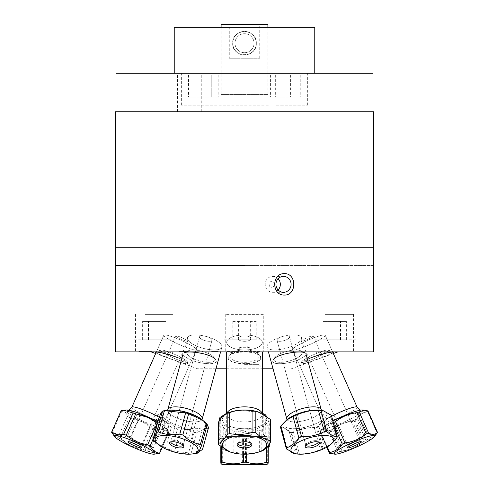 <?xml version="1.0" encoding="UTF-8"?>
<svg xmlns="http://www.w3.org/2000/svg" width="489" height="489" viewBox="0 0 489 489"><rect width="100%" height="100%" fill="white"/><g stroke="black" fill="none" stroke-linecap="round" stroke-linejoin="round"><path stroke-width="0.37" stroke-dasharray="2.44 1.83" d="M115.514 111.737L373.492 111.737M183.717 111.737L305.295 111.737L183.717 111.737M187.794 111.737L219.561 111.737L187.794 111.737M301.212 111.737L269.451 111.737L301.212 111.737M373.492 247.764L115.514 247.764L373.492 247.764M315.24 247.764L173.772 247.764L315.24 247.764M169.646 247.764L158.008 247.764L169.646 247.764M319.366 247.764L330.998 247.764L319.366 247.764M257.434 247.764L231.578 247.764L257.434 247.764M328.223 247.764L341.145 247.764L328.223 247.764M147.861 247.764L160.789 247.764L147.861 247.764M183.717 107.048L305.295 107.048L183.717 107.048M221.052 107.048L267.96 107.048L221.052 107.048M136.841 351.897L147.323 351.897L136.841 351.897M179.115 351.897L182.097 351.897L179.115 351.897M182.311 351.897L186.132 351.897L182.311 351.897M342.691 351.897L348.455 351.897L342.691 351.897M304.818 351.897L300.986 351.897L304.818 351.897M151.645 351.524L138.803 351.524L151.645 351.524M218.296 351.524L211.609 351.524L218.296 351.524M179.2 351.524L188.363 351.524L179.2 351.524M143.839 351.897L140.147 351.897L143.839 351.897M244.506 291.884C252.238 291.884 252.238 291.884 244.506 291.884C236.768 291.884 236.768 291.884 244.506 291.884M373.492 265.588L244.506 265.588C261.658 265.588 261.658 265.588 244.506 265.588C227.348 265.588 227.348 265.588 244.506 265.588L373.492 265.588M231.37 265.588L257.636 265.588L231.37 265.588M341.249 265.588L328.119 265.588L341.249 265.588M160.893 265.588L147.757 265.588L160.893 265.588M244.506 364.653L259.139 364.653L244.506 364.653M226.682 368.779L262.33 368.779M373.492 351.897L115.514 351.897M171.908 351.897L353.449 351.897L171.908 351.897L173.082 353.681L168.613 354.647L180.129 358.645L184.31 360.613L187.965 363.333C187.189 364.476 181.23 362.911 170.08 358.645L155.948 352.899M308.431 351.897L301.621 351.897L308.431 351.897M350.515 351.897L337.74 351.897L350.515 351.897M187.042 351.897L179.2 351.897L187.042 351.897M245.924 351.897L250.509 351.897L245.924 351.897M143.24 351.897L135.539 351.897L143.24 351.897M143.858 351.897L151.113 351.897L143.858 351.897M180.447 351.897L187.476 351.897L180.447 351.897M147.128 351.897L138.803 351.897L147.128 351.897M309.757 351.897L300.546 351.897L309.757 351.897M217.984 351.897L211.609 351.897L217.984 351.897M350.448 351.897L336.548 351.897L350.448 351.897M268.424 351.897L267.116 347.123A17.824 6.094 -15.3 0 0 284.036 348.767A17.824 6.094 -15.3 0 0 301.438 339.085A17.824 6.094 -15.3 0 0 301.499 337.703A17.824 6.094 -15.3 0 0 282.697 336.536A17.824 6.094 -15.3 0 0 267.116 347.123A17.824 6.094 -15.3 0 1 275.344 339.189A17.824 6.094 -15.3 0 1 293.663 334.879A17.824 6.094 -15.3 0 1 301.499 337.703A17.824 6.094 -15.3 0 1 285.918 348.29A17.824 6.094 -15.3 0 1 267.116 347.123L273.058 368.779L197.599 368.779L215.955 368.779L221.89 347.123A17.824 6.094 15.3 0 1 203.088 348.29A17.824 6.094 15.3 0 1 187.507 337.703A17.824 6.094 15.3 0 1 202.397 335.625A17.824 6.094 15.3 0 1 220.851 344.067A17.824 6.094 15.3 0 1 221.89 347.123A17.824 6.094 15.3 0 0 206.309 336.536A17.824 6.094 15.3 0 0 187.507 337.703A17.824 6.094 15.3 0 0 187.434 338.205A17.824 6.094 15.3 0 0 203.803 348.48A17.824 6.094 15.3 0 0 221.89 347.123L220.582 351.897M244.506 363.908L238.987 363.486L234.133 362.337L230.362 360.613L228.247 358.645L228.229 356.2L231.089 354.109L238.675 350.491C240.582 344.611 248.29 344.342 250.331 350.491L260.594 355.931L260.197 359.372L254.219 362.545L244.506 363.908M157.452 351.897L158.803 352.318L155.429 352.092L158.265 354.048L168.106 357.917L182.122 362.795L187.965 363.333C187.232 362.037 184.023 360.228 178.344 357.917M317.098 351.897L315.925 353.681L320.393 354.647L310.668 357.917L301.047 363.333L301.854 363.908L308.37 362.337L325.46 356.2L333.535 352.563L333.577 352.092L330.209 352.318L331.554 351.897M260.759 358.645C261.468 357.447 261.187 356.316 259.903 355.252C255.509 350.998 233.504 350.998 229.109 355.252L227.941 357.917C228.118 364.88 258.168 365.913 260.759 358.645M214.763 358.645C210.148 353.779 188.516 350.295 184.047 352.856C182 353.969 183.002 355.656 187.049 357.917C196.572 364.14 220.594 366.298 215.618 359.617L214.763 358.645M213.852 357.917L215.618 359.617C220.258 365.784 198.992 364.641 188.461 358.645C183.308 356.084 181.835 354.152 184.047 352.856L188.265 350.802A14.633 5.006 15.3 0 0 189.09 356.163A14.633 5.006 15.3 0 0 206.847 362.276A14.633 5.006 15.3 0 0 214.555 358.009A14.633 5.006 15.3 0 0 202.257 351.34A14.633 5.006 15.3 0 0 188.265 350.802A14.633 5.006 15.3 0 1 212.77 356.163A14.633 5.006 15.3 0 1 214.555 358.009A14.633 5.006 15.3 0 1 199.61 360.986A14.633 5.006 15.3 0 1 188.265 350.802L184.047 352.85M304.965 352.85L300.741 350.802A14.633 5.006 -15.3 0 0 276.242 356.163A14.633 5.006 -15.3 0 0 274.451 358.009A14.633 5.006 -15.3 0 0 289.402 360.986A14.633 5.006 -15.3 0 0 300.741 350.802A14.633 5.006 -15.3 0 1 299.916 356.163A14.633 5.006 -15.3 0 1 282.159 362.276A14.633 5.006 -15.3 0 1 274.451 358.009A14.633 5.006 -15.3 0 1 286.756 351.34A14.633 5.006 -15.3 0 1 300.741 350.802L304.965 352.85C300.766 350.485 281.089 353.333 275.16 357.917L273.394 359.617C268.754 365.784 290.02 364.641 300.546 358.645C305.704 356.084 307.171 354.152 304.959 352.856C307.006 353.969 306.01 355.656 301.957 357.917C292.434 364.14 268.418 366.298 273.394 359.617L274.243 358.645M333.058 352.899L320.906 357.917C311.151 361.548 299.916 365.454 301.047 363.333C301.597 362.251 304.207 360.686 308.883 358.645M144.946 314.372L173.088 314.372L144.946 314.372M158.803 352.318C163.137 351.603 166.413 352.38 168.613 354.647M263.265 314.372L225.741 314.372L263.265 314.372L263.265 351.897M325.301 314.372L353.449 314.372L325.301 314.372M320.393 354.647C322.599 352.38 325.87 351.603 330.209 352.318M229.873 356.163A14.633 6.186 0 0 0 248.021 362.166A14.633 6.186 0 0 0 257.452 353.278A14.633 6.186 0 0 0 244.506 349.977A14.633 6.186 0 0 0 231.56 353.278A14.633 6.186 0 0 0 229.873 356.163M178.522 356.163A14.633 1.913 23.9 0 1 187.366 361.817A14.633 1.913 23.9 0 1 173.228 357.911A14.633 1.913 23.9 0 1 160.844 350.051A14.633 1.913 23.9 0 1 178.522 356.163M319.531 356.163A14.633 1.913 -23.9 0 1 301.646 361.817A14.633 1.913 -23.9 0 1 314.231 354.415A14.633 1.913 -23.9 0 1 328.168 350.051A14.633 1.913 -23.9 0 1 319.531 356.163M310.484 356.163A14.633 1.913 -23.9 0 0 301.646 361.817A14.633 1.913 -23.9 0 0 315.784 357.911A14.633 1.913 -23.9 0 0 328.168 350.051A14.633 1.913 -23.9 0 0 310.484 356.163M169.481 356.163A14.633 1.913 23.9 0 0 187.366 361.817A14.633 1.913 23.9 0 0 174.775 354.415A14.633 1.913 23.9 0 0 160.844 350.051A14.633 1.913 23.9 0 0 169.481 356.163M278.143 278.742A7.965 7.573 90 0 0 272.77 276.389A7.965 7.573 90 0 0 265.197 284.353A7.965 7.573 90 0 0 272.77 292.312A7.965 7.573 90 0 0 278.143 289.965M271.829 287.269C274.757 286.328 275.301 284.567 273.461 281.988C269.543 279.017 266.994 287.251 271.829 287.269M272.77 292.312L283.516 292.312M142.617 265.588L166.034 265.588L142.617 265.588M346.389 265.588L322.978 265.588L346.389 265.588M244.506 247.764L330.925 247.764L244.506 247.764C261.658 247.764 261.658 247.764 244.506 247.764C227.348 247.764 227.348 247.764 244.506 247.764M166.034 247.764L142.617 247.764L166.034 247.764M322.978 247.764L346.389 247.764L322.978 247.764M232.819 321.389L256.187 321.389L256.187 339.855L232.819 339.855L232.819 321.389M238.632 339.855L238.632 321.389M250.313 339.855L250.313 321.389M265.374 339.855L223.638 339.855L265.374 339.855M232.819 339.855L256.187 339.855M355.552 339.855L313.816 339.855L355.552 339.855M328.877 339.855L346.371 339.855L322.997 339.855L328.877 339.855L328.877 321.389L322.997 321.389L346.371 321.389L328.877 321.389M346.371 339.855L346.371 321.389M340.558 339.855L340.558 321.389M322.997 339.855L322.997 321.389M328.81 339.855L328.81 321.389M340.497 339.855L340.497 321.389M175.19 339.855L133.46 339.855L175.19 339.855M148.515 339.855L166.009 339.855L142.641 339.855L148.515 339.855L148.515 321.389L142.641 321.389L166.009 321.389L148.515 321.389M142.641 339.855L142.641 321.389M160.203 339.855L160.203 321.389M166.009 339.855L166.009 321.389M160.135 339.855L160.135 321.389M148.448 339.855L148.448 321.389M267.905 24.45L221.101 24.45M229.28 58.222L259.726 58.222L229.28 58.222L229.28 24.45M259.726 58.222L259.726 24.45M244.506 55.031A11.822 11.822 0 0 0 254.738 37.305A11.822 11.822 0 0 0 234.268 37.305A11.822 11.822 0 0 0 244.506 55.031M221.101 94.432L267.905 94.432L221.101 94.432L221.101 27.311M256.322 43.209C257.092 58.448 231.92 58.448 232.685 43.209C231.92 27.971 257.092 27.971 256.322 43.209M245.075 94.897L201.7 94.897L245.075 94.897M244.506 52.72A9.511 9.511 0 0 0 252.74 38.46A9.511 9.511 0 0 0 236.266 38.46A9.511 9.511 0 0 0 244.506 52.72A9.511 9.511 0 0 1 236.266 38.46A9.511 9.511 0 0 1 252.74 38.46A9.511 9.511 0 0 1 244.506 52.72M244.506 54.939A11.724 11.724 0 0 1 234.347 37.347A11.724 11.724 0 0 1 254.659 37.347A11.724 11.724 0 0 1 244.506 54.939A11.724 11.724 0 0 0 254.659 37.347A11.724 11.724 0 0 0 234.347 37.347A11.724 11.724 0 0 0 244.506 54.939M268.351 27.311L185.875 27.311L268.351 27.311M268.351 105.172L185.875 105.172L268.351 105.172M115.985 73.277L373.028 73.277M273.082 73.277L174.237 73.277L273.082 73.277M212.758 73.277L181.352 73.277L212.758 73.277M276.248 73.277L307.66 73.277L276.248 73.277M194.2 73.277L177.47 73.277L194.2 73.277M194.2 111.737L177.47 111.737L194.2 111.737M296.78 111.737L115.985 111.737L296.78 111.737M219.702 111.737L304.335 111.737L219.702 111.737M197.067 111.737L216.682 111.737L197.067 111.737M291.939 111.737L272.33 111.737L291.939 111.737M174.237 27.311L314.769 27.311M212.758 105.184L181.352 105.184L212.758 105.184M276.248 105.184L307.66 105.184L276.248 105.184M281.743 74.903L305.05 74.903L281.743 74.903M295.001 74.903L270.411 74.903L295.001 74.903L295.001 97.06L270.411 97.06L295.001 97.06M290.588 74.903L290.588 97.06M300.258 74.903L300.258 97.06M280.075 74.903L280.075 97.06M275.668 74.903L275.668 97.06M270.411 74.903L270.411 97.06M203.675 74.903L224.488 74.903L203.675 74.903M196.107 74.903L218.815 74.903L196.107 74.903L196.107 97.06L211.248 97.06L188.54 97.06L196.107 97.06L196.107 74.903M188.54 74.903L188.54 97.06M211.248 74.903L211.248 97.06L218.815 97.06L211.248 97.06L211.248 74.903M218.815 74.903L218.815 97.06M292.599 349.421A17.824 2.329 -23.9 0 0 292.618 349.641A17.824 2.329 -23.9 0 0 309.855 344.543A17.824 2.329 -23.9 0 0 325.203 335.185A17.824 2.329 -23.9 0 0 308.7 339.965A17.824 2.329 -23.9 0 0 292.599 349.421M332.936 420.974A22.158 2.891 156.1 0 0 325.625 425.265A22.158 2.891 156.1 0 0 323.033 427.478A22.158 2.891 156.1 0 0 331.102 427.068A22.158 2.891 156.1 0 0 354.739 416.824A22.158 2.891 156.1 0 0 362.477 409.984A22.158 2.891 156.1 0 1 363.303 410.626A22.158 2.891 156.1 0 1 342.373 422.777A22.158 2.891 156.1 0 1 322.74 428.046A22.158 2.891 156.1 0 1 323.033 427.478A22.158 2.891 156.1 0 1 325.625 425.265A22.158 2.891 156.1 0 1 359.097 410.424A22.158 2.891 156.1 0 1 362.477 409.984L364.464 410.167L357.826 412.386L367.251 433.639C371.499 435.1 374.88 434.617 377.392 432.184M329.39 453.248A26.223 3.423 156.1 0 1 329.482 452.759C334.121 452.123 337.899 449.532 340.809 444.996A26.223 3.423 156.1 0 1 343.345 443.682C351.365 442.557 358.523 439.483 364.812 434.464A26.223 3.423 156.1 0 1 367.251 433.639M364.812 434.464L355.387 413.205C347.367 414.336 340.21 417.41 333.914 422.429A26.223 3.423 -23.9 0 0 331.383 423.743L320.937 430.265L320.057 431.506A26.223 3.423 -23.9 0 0 319.965 431.995C322.477 429.556 325.863 429.073 330.106 430.534A26.223 3.423 -23.9 0 0 332.544 429.715C338.84 424.69 345.992 421.616 354.018 420.491A26.223 3.423 -23.9 0 0 356.548 419.177C359.458 414.641 363.235 412.056 367.875 411.414A26.223 3.423 -23.9 0 0 367.954 411.206A26.223 3.423 -23.9 0 1 367.655 411.781C362.581 412.563 358.376 415.289 355.032 419.972A26.223 3.423 -23.9 0 1 352.416 421.292C344.427 422.319 337.306 425.302 331.047 430.222A26.223 3.423 -23.9 0 1 328.724 430.974C324.947 429.269 322.031 429.519 319.977 431.714A26.223 3.423 -23.9 0 1 320.277 431.139L320.937 430.265M357.826 412.386A26.223 3.423 -23.9 0 0 355.387 413.205M359.604 440.852A6.461 0.844 156.1 0 1 353.767 444.281A6.461 0.844 156.1 0 1 347.783 446.011A6.461 0.844 156.1 0 1 347.777 445.944A6.461 0.844 156.1 0 1 353.351 442.618A6.461 0.844 156.1 0 1 359.556 440.717A6.461 0.844 156.1 0 1 359.598 440.772A6.461 0.844 156.1 0 1 359.604 440.852M361.096 441.94A7.384 0.966 -23.9 0 0 361.041 441.787A7.384 0.966 -23.9 0 0 353.944 443.957A7.384 0.966 -23.9 0 0 347.575 447.759A7.384 0.966 -23.9 0 0 354.164 445.968A7.384 0.966 -23.9 0 0 361.096 441.94M374.617 435.937A22.158 2.891 -23.9 0 0 354.378 441.665A22.158 2.891 -23.9 0 0 334.054 453.554A22.158 2.891 -23.9 0 0 334.879 454.189A22.158 2.891 -23.9 0 0 355.509 447.484A22.158 2.891 -23.9 0 0 374.323 436.695A22.158 2.891 -23.9 0 0 374.617 435.937M367.875 411.414L377.3 432.667L376.42 433.914L365.974 440.436A26.223 3.423 156.1 0 1 363.443 441.744C357.147 446.769 349.99 449.843 341.97 450.968A26.223 3.423 156.1 0 1 339.531 451.793L333.07 454.024M333.914 422.429L343.345 443.682M340.809 444.996L331.383 423.743M320.057 431.506L329.482 452.759M326.719 447.221L319.965 431.995M330.106 430.534L339.531 451.793M341.97 450.968L332.544 429.715M354.018 420.491L363.443 441.744M365.974 440.436L356.548 419.177M313.119 336.022A6.461 0.844 156.1 0 1 307.281 339.452A6.461 0.844 156.1 0 1 301.291 341.181A6.461 0.844 156.1 0 1 301.285 341.102A6.461 0.844 156.1 0 1 307.129 337.673A6.461 0.844 156.1 0 1 313.113 335.943A6.461 0.844 156.1 0 1 313.119 336.022M299.323 348.639A17.824 2.329 -23.9 0 1 292.618 349.641A17.824 2.329 -23.9 0 1 307.966 340.283A17.824 2.329 -23.9 0 1 325.203 335.185A17.824 2.329 -23.9 0 1 316.738 341.243A17.824 2.329 -23.9 0 1 299.323 348.639M333.217 454.043L338.15 452.227A26.223 3.423 156.1 0 0 340.472 451.481C348.461 450.448 355.582 447.472 361.842 442.545A26.223 3.423 156.1 0 0 364.464 441.225C369.531 440.442 373.737 437.71 377.08 433.034L367.655 411.781M357.025 442.704A6.461 0.844 156.1 0 0 359.598 440.772A6.461 0.844 156.1 0 0 359.556 440.717A6.461 0.844 156.1 0 0 357.166 441.133A6.461 0.844 156.1 0 0 351.053 443.712A6.461 0.844 156.1 0 0 347.777 445.944A6.461 0.844 156.1 0 0 347.783 446.011A6.461 0.844 156.1 0 0 350.949 445.4M327.269 446.903L320.277 431.139C323.62 426.463 327.826 423.731 332.899 422.948A26.223 3.423 -23.9 0 1 333.406 422.685M355.032 419.972L364.464 441.225M361.842 442.545L352.416 421.292M331.047 430.222L340.472 451.481M338.15 452.227L328.724 430.974M319.977 431.714L326.829 447.16M332.899 422.948L334.427 426.402M303.724 340.821A6.461 0.844 156.1 0 0 310.044 338.137A6.461 0.844 156.1 0 0 313.113 335.943A6.461 0.844 156.1 0 0 310.68 336.31A6.461 0.844 156.1 0 0 304.366 338.987A6.461 0.844 156.1 0 0 301.291 341.181A6.461 0.844 156.1 0 0 303.724 340.821M295.05 453.731L296.786 453.786L290.961 432.527C286.964 428.957 283.504 427.331 280.576 427.655M296.786 453.786A26.223 8.967 164.7 0 0 299.341 453.768C307.44 454.036 315.002 452.356 322.037 448.731A26.223 8.967 164.7 0 0 324.739 447.576L331.096 444.22M318.247 441.94A6.461 2.213 164.7 0 0 318.217 441.683A6.461 2.213 164.7 0 0 317.96 441.274A6.461 2.213 164.7 0 0 311.401 441.261A6.461 2.213 164.7 0 0 305.772 444.617A6.461 2.213 164.7 0 0 305.753 445.1A6.461 2.213 164.7 0 0 305.863 445.332M331.377 415.265A26.223 8.967 -15.3 0 1 331.224 416.408C326.585 417.765 322.483 421.066 318.914 426.322A26.223 8.967 -15.3 0 1 316.212 427.478C308.113 427.209 300.546 428.89 293.51 432.514A26.223 8.967 -15.3 0 1 292.214 432.539A26.223 8.967 -15.3 0 1 290.961 432.527M293.761 428.7A22.158 7.579 164.7 0 0 322.025 420.283A22.158 7.579 164.7 0 0 320.723 410.179A22.158 7.579 164.7 0 1 326.689 415.198A22.158 7.579 164.7 0 1 302.722 427.734A22.158 7.579 164.7 0 1 284.097 423.468A22.158 7.579 164.7 0 1 287.538 419.275A22.158 7.579 164.7 0 0 293.761 428.7M293.51 432.514L299.341 453.768M337.049 437.661L331.224 416.408M318.914 426.322L324.739 447.576M322.037 448.731L316.212 427.478M286.646 335.833A6.461 2.213 164.7 0 0 280.001 337.392A6.461 2.213 164.7 0 0 277.018 340.271A6.461 2.213 164.7 0 0 279.861 341.298A6.461 2.213 164.7 0 0 286.505 339.733A6.461 2.213 164.7 0 0 289.488 336.854A6.461 2.213 164.7 0 0 286.646 335.833M251.218 335.436A17.824 7.531 0 0 1 262.33 342.41A17.824 7.531 0 0 1 244.506 349.947A17.824 7.531 0 0 1 226.682 342.41A17.824 7.531 0 0 1 251.218 335.436M230.117 451.995L233.192 452.71L233.192 431.457C228.394 426.903 223.589 424.293 218.791 423.633L218.791 444.886M218.791 423.633A26.223 11.082 0 0 1 218.363 422.319M233.192 452.71A26.223 11.082 180 0 0 236.095 453.211C243.84 454.709 251.59 454.257 259.335 451.854A26.223 11.082 180 0 0 259.965 451.665M250.967 443.327A6.461 2.732 180 0 0 250.729 442.655A6.461 2.732 180 0 0 244.506 440.662A6.461 2.732 180 0 0 238.277 442.655A6.461 2.732 180 0 0 238.045 443.327M270.649 420.601C267.703 421.714 264.757 424.776 261.811 429.788A26.223 11.082 0 0 1 259.335 430.601C251.59 429.104 243.84 429.556 236.095 431.958A26.223 11.082 0 0 1 234.628 431.726A26.223 11.082 0 0 1 233.192 431.457M236.156 428.009A22.158 9.364 180 0 0 263.864 423.896A22.158 9.364 180 0 0 257.569 411.769A22.158 9.364 180 0 1 266.138 421.365A22.158 9.364 180 0 1 248.773 428.523A22.158 9.364 180 0 1 224.2 423.083A22.158 9.364 180 0 1 231.438 411.769A22.158 9.364 180 0 0 222.507 420.473A22.158 9.364 180 0 0 236.156 428.009M236.095 431.958L236.095 453.211M261.811 429.788L261.811 451.041M259.335 451.854L259.335 430.601M246.939 336.035A6.461 2.732 180 0 0 238.039 338.565A6.461 2.732 180 0 0 242.067 341.096A6.461 2.732 180 0 0 250.967 338.565A6.461 2.732 180 0 0 246.939 336.035M157.207 443.67L171.602 450.4A26.223 8.967 -164.7 0 0 174.597 451.298L195.044 453.584M183.149 445.332A6.461 2.213 -164.7 0 0 183.259 445.1A6.461 2.213 -164.7 0 0 183.241 444.617A6.461 2.213 -164.7 0 0 177.605 441.261A6.461 2.213 -164.7 0 0 171.052 441.274A6.461 2.213 -164.7 0 0 170.789 441.683A6.461 2.213 -164.7 0 0 170.765 441.94M207.293 424.538C206.596 425.014 205.374 427.447 203.613 431.824A26.223 8.967 15.3 0 1 201.688 432.221C195.135 429.544 188.045 428.816 180.423 430.039A26.223 8.967 15.3 0 1 177.428 429.14C172.104 424.036 166.242 420.882 159.848 419.678A26.223 8.967 15.3 0 1 159.267 419.024A26.223 8.967 15.3 0 1 158.778 418.382M163.534 417.276A22.158 7.579 -164.7 0 0 191.193 428.468A22.158 7.579 -164.7 0 0 203.699 421.39A22.158 7.579 -164.7 0 0 201.474 419.275A22.158 7.579 -164.7 0 1 205.08 424.562A22.158 7.579 -164.7 0 1 183.399 427.105A22.158 7.579 -164.7 0 1 162.152 414.104A22.158 7.579 -164.7 0 1 168.283 410.179A22.158 7.579 -164.7 0 0 163.534 417.276M159.848 419.678L154.023 440.931M203.613 431.824L197.782 453.077M195.863 453.474L201.688 432.221M180.423 430.039L174.597 451.298M171.602 450.4L177.428 429.14M211.615 339.164A6.461 2.213 -164.7 0 0 204.922 336.102A6.461 2.213 -164.7 0 0 199.524 336.854A6.461 2.213 -164.7 0 0 199.897 337.966A6.461 2.213 -164.7 0 0 206.59 341.022A6.461 2.213 -164.7 0 0 211.988 340.271A6.461 2.213 -164.7 0 0 211.615 339.164M187.354 347.844A17.824 2.329 23.9 0 1 163.809 335.185A17.824 2.329 23.9 0 1 181.046 340.283A17.824 2.329 23.9 0 1 196.395 349.641A17.824 2.329 23.9 0 1 187.354 347.844M153.026 439.36L159.506 424.758L167.519 429.531L169.053 431.903A26.223 3.423 23.9 0 1 169.017 432.093A26.223 3.423 23.9 0 1 168.876 432.27C165.777 429.531 161.81 428.737 156.987 429.892A26.223 3.423 23.9 0 1 154.414 428.975C148.13 423.853 140.985 420.674 132.977 419.452A26.223 3.423 23.9 0 1 130.581 418.162C128.265 413.835 125.08 411.451 121.034 411.017A26.223 3.423 23.9 0 1 121.07 410.827M157.348 423.596A26.223 3.423 23.9 0 1 159.506 424.758M113.142 434.648L121.156 439.422A26.223 3.423 -156.1 0 0 123.552 440.705C129.829 445.827 136.981 449.006 144.988 450.228A26.223 3.423 -156.1 0 0 147.562 451.145L156.767 453.951L154.133 454.189A22.158 2.891 23.9 0 0 148.809 448.713A22.158 2.891 23.9 0 0 125.19 437.924A22.158 2.891 23.9 0 0 114.683 436.695A22.158 2.891 23.9 0 0 121.437 441.488A22.158 2.891 23.9 0 0 154.133 454.189M138.063 445.4A6.461 0.844 -156.1 0 0 141.223 446.011A6.461 0.844 -156.1 0 0 141.235 445.944A6.461 0.844 -156.1 0 0 132.684 441.42A6.461 0.844 -156.1 0 0 129.451 440.717A6.461 0.844 -156.1 0 0 129.408 440.772A6.461 0.844 -156.1 0 0 131.987 442.704M126.529 409.984A22.158 2.891 -156.1 0 1 129.915 410.424A22.158 2.891 -156.1 0 1 160.117 423.205A22.158 2.891 -156.1 0 1 163.381 425.265A22.158 2.891 -156.1 0 1 165.979 427.478A22.158 2.891 -156.1 0 1 155.471 426.249A22.158 2.891 -156.1 0 1 131.853 415.461A22.158 2.891 -156.1 0 1 126.529 409.984A22.158 2.891 -156.1 0 0 132.929 416.078A22.158 2.891 -156.1 0 0 155.007 426.084A22.158 2.891 -156.1 0 0 165.979 427.478A22.158 2.891 -156.1 0 0 163.381 425.265A22.158 2.891 -156.1 0 0 157.813 421.903M169.053 431.903L162.269 447.209M159.451 453.529L168.876 432.27M156.987 429.892L147.562 451.145M144.988 450.228L154.414 428.975M132.977 419.452L123.552 440.705M121.156 439.422L130.581 418.162M121.034 411.017L111.608 432.27M184.439 340.533A6.461 0.844 -156.1 0 0 187.715 341.181A6.461 0.844 -156.1 0 0 179.176 336.597A6.461 0.844 -156.1 0 0 175.899 335.943A6.461 0.844 -156.1 0 0 184.439 340.533M191.468 345.527A17.824 2.329 23.9 0 0 174.182 337.471A17.824 2.329 23.9 0 0 163.809 335.185A17.824 2.329 23.9 0 0 179.157 344.543A17.824 2.329 23.9 0 0 196.395 349.641A17.824 2.329 23.9 0 0 191.468 345.527M150.209 427.355L140.783 448.615C132.977 447.27 126.034 443.981 119.952 438.743L129.377 417.49C137.189 418.829 144.133 422.117 150.209 427.355A26.223 3.423 23.9 0 0 152.971 428.437C158.821 427.851 163.809 429.22 167.935 432.533A26.223 3.423 23.9 0 0 168.638 432.404L166.926 428.743L162.77 426.634A26.223 3.423 23.9 0 0 160.71 425.43C154.628 420.192 147.684 416.903 139.878 415.564A26.223 3.423 23.9 0 0 137.116 414.483C132.99 411.17 128.002 409.806 122.152 410.387L112.727 431.64C116.853 434.953 121.834 436.322 127.69 435.742A26.223 3.423 -156.1 0 1 130.453 436.818C136.529 442.056 143.473 445.345 151.278 446.683A26.223 3.423 -156.1 0 1 153.338 447.893C154.432 451.763 156.388 453.688 159.212 453.664M157.666 453.847L143.546 449.691A26.223 3.423 -156.1 0 1 140.783 448.615M143.546 449.691L152.971 428.437M119.952 438.743A26.223 3.423 -156.1 0 1 117.892 437.539L113.729 435.43L112.024 431.769A26.223 3.423 -156.1 0 1 112.727 431.64M129.964 443.547A7.384 0.966 23.9 0 0 137.366 446.977A7.384 0.966 23.9 0 0 141.437 447.759A7.384 0.966 23.9 0 0 135.068 443.957A7.384 0.966 23.9 0 0 127.971 441.787A7.384 0.966 23.9 0 0 129.964 443.547M131.193 442.264A6.461 0.844 -156.1 0 1 129.408 440.772A6.461 0.844 -156.1 0 1 129.451 440.717A6.461 0.844 -156.1 0 1 135.661 442.618A6.461 0.844 -156.1 0 1 141.235 445.944A6.461 0.844 -156.1 0 1 141.223 446.011A6.461 0.844 -156.1 0 1 137.464 445.186A6.461 0.844 -156.1 0 1 131.193 442.264M121.449 410.515C124.273 410.491 126.229 412.41 127.317 416.286A26.223 3.423 23.9 0 0 128.32 416.879A26.223 3.423 23.9 0 0 129.377 417.49M167.935 432.533L158.546 453.706M127.317 416.286L117.892 437.539M159.249 453.566L168.638 432.404M162.77 426.634L153.338 447.893M151.278 446.683L160.71 425.43M139.878 415.564L130.453 436.818M127.69 435.742L137.116 414.483M112.024 431.769L121.413 410.607M185.93 339.69A6.461 0.844 -156.1 0 1 187.715 341.181A6.461 0.844 -156.1 0 1 183.956 340.356A6.461 0.844 -156.1 0 1 177.684 337.434A6.461 0.844 -156.1 0 1 175.899 335.943A6.461 0.844 -156.1 0 1 179.659 336.774A6.461 0.844 -156.1 0 1 185.93 339.69M207.122 425.161L202.373 419.984L197.244 417.196L191.419 438.45C194.604 443.694 198.326 446.995 202.58 448.346A26.223 8.967 -164.7 0 1 202.55 449.44M198.595 452.038L193.626 453.774L190.985 453.798A26.223 8.967 -164.7 0 1 188.338 453.706C180.227 453.81 172.654 451.964 165.612 448.168A26.223 8.967 -164.7 0 1 163.002 446.977L157.868 444.189L151.841 437.087A26.223 8.967 -164.7 0 1 151.871 435.986C155.19 436.481 159.047 435.033 163.43 431.634A26.223 8.967 -164.7 0 1 166.077 431.726C173.118 435.516 180.692 437.362 188.803 437.264A26.223 8.967 -164.7 0 1 191.419 438.45M188.803 437.264L194.628 416.005C187.587 412.215 180.013 410.369 171.902 410.467A26.223 8.967 15.3 0 0 169.261 410.381L166.621 410.399L157.696 414.733A26.223 8.967 15.3 0 0 157.666 415.833C161.92 417.178 165.637 420.479 168.827 425.723A26.223 8.967 15.3 0 0 171.437 426.915C179.549 426.811 187.122 428.657 194.164 432.453A26.223 8.967 15.3 0 0 196.81 432.539L206.303 428.15M197.244 417.196A26.223 8.967 15.3 0 0 194.628 416.005M155.16 439.611A22.158 7.579 15.3 0 0 158.772 444.898A22.158 7.579 15.3 0 0 191.957 453.994A22.158 7.579 15.3 0 0 198.063 449.599A22.158 7.579 15.3 0 0 176.205 436.921A22.158 7.579 15.3 0 0 155.16 439.611M183.778 446.585A7.384 2.524 15.3 0 0 183.73 446.237A7.384 2.524 15.3 0 0 177.293 442.404A7.384 2.524 15.3 0 0 169.799 442.423A7.384 2.524 15.3 0 0 175.502 447.148A7.384 2.524 15.3 0 0 183.778 446.585M183.283 444.917A6.461 2.213 -164.7 0 1 183.259 445.1A6.461 2.213 -164.7 0 1 176.437 445.522A6.461 2.213 -164.7 0 1 170.789 441.683A6.461 2.213 -164.7 0 1 171.052 441.274A6.461 2.213 -164.7 0 1 177.605 441.261A6.461 2.213 -164.7 0 1 183.241 444.617A6.461 2.213 -164.7 0 1 183.283 444.917M202.58 448.346L208.406 427.086M166.621 410.399L168.283 410.179A22.158 7.579 -164.7 0 1 201.474 419.275L202.373 419.984M171.902 410.467L166.077 431.726M163.43 431.634L169.261 410.381M157.696 414.733L151.871 435.986M151.841 437.087L157.666 415.833M168.827 425.723L163.002 446.977M165.612 448.168L171.437 426.915M194.164 432.453L188.338 453.706M190.985 453.798L196.81 432.539M199.494 337.037A6.461 2.213 -164.7 0 1 199.524 336.854A6.461 2.213 -164.7 0 1 206.077 336.365A6.461 2.213 -164.7 0 1 212.018 340.087A6.461 2.213 -164.7 0 1 211.988 340.271A6.461 2.213 -164.7 0 1 205.429 340.766A6.461 2.213 -164.7 0 1 199.494 337.037M241.077 335.02A17.824 7.531 -0 0 0 226.682 342.41A17.824 7.531 -0 0 0 244.506 349.947A17.824 7.531 -0 0 0 262.33 342.41A17.824 7.531 -0 0 0 241.077 335.02M268.21 447.294L258.388 452.154L251.083 453.444L251.083 432.19C256.976 428.064 262.868 425.895 268.761 425.668L268.761 444.776M269.775 443.26L269.775 424.415L266.444 416.133M268.761 425.668A26.223 11.082 -0 0 0 269.775 424.415M240.24 435.65A22.158 9.364 -0 0 0 222.874 442.814A22.158 9.364 -0 0 0 231.438 452.404A22.158 9.364 -0 0 0 250.062 453.908A22.158 9.364 -0 0 0 257.569 452.404A22.158 9.364 -0 0 0 264.812 441.09A22.158 9.364 -0 0 0 240.24 435.65M251.083 453.444A26.223 11.082 180 0 1 248.002 453.7L230.026 451.97L225.808 450.485A26.223 11.082 180 0 1 223.748 449.489C222.244 448.193 220.741 444.947 219.231 439.758A26.223 11.082 180 0 1 220.246 438.505C226.144 438.278 232.037 436.109 237.929 431.989A26.223 11.082 180 0 1 241.004 431.732C248.406 434.752 255.802 435.821 263.198 434.941A26.223 11.082 180 0 1 265.264 435.943C266.768 441.133 268.272 444.379 269.775 445.675M245.924 447.906A7.384 3.123 -0 0 0 251.621 444A7.384 3.123 -0 0 0 244.506 441.72A7.384 3.123 -0 0 0 237.391 444A7.384 3.123 -0 0 0 245.924 447.906M245.747 446.072A6.461 2.732 180 0 1 238.039 443.389A6.461 2.732 180 0 1 238.277 442.655A6.461 2.732 180 0 1 244.506 440.662A6.461 2.732 180 0 1 250.729 442.655A6.461 2.732 180 0 1 250.967 443.389A6.461 2.732 180 0 1 245.747 446.072M262.33 413.352L258.981 412.209L241.004 410.479A26.223 11.082 -0 0 0 237.929 410.729L230.625 412.019L224.885 414.434M220.142 419.55L223.748 428.23A26.223 11.082 -0 0 0 225.808 429.232C233.21 428.352 240.606 429.421 248.002 432.441A26.223 11.082 -0 0 0 249.549 432.337A26.223 11.082 -0 0 0 251.083 432.19M230.625 412.019L231.438 411.769A22.158 9.364 180 0 1 240.24 410.143A22.158 9.364 180 0 1 257.569 411.769L258.981 412.209M265.264 414.69L265.264 435.943M248.002 432.441L248.002 453.7M263.198 434.941L263.198 413.688M241.004 410.479L241.004 431.732M237.929 431.989L237.929 410.729M220.246 417.251L220.246 438.505M219.231 439.758L219.231 420.913M223.748 428.23L223.748 449.489M225.808 450.485L225.808 429.232M243.259 335.882A6.461 2.732 180 0 1 250.967 338.565A6.461 2.732 180 0 1 245.747 341.243A6.461 2.732 180 0 1 238.039 338.565A6.461 2.732 180 0 1 243.259 335.882M291.597 452.6L286.456 448.193L280.625 426.94C283.033 426.83 285.979 428.67 289.451 432.453L295.277 453.706L294.751 453.682M286.456 448.193A26.223 8.967 164.7 0 1 286.829 447.007C291.939 445.656 296.517 442.362 300.558 437.111A26.223 8.967 164.7 0 1 303.357 436.011C311.407 436.5 318.92 435.039 325.9 431.634A26.223 8.967 164.7 0 1 328.321 431.72C331.799 435.51 334.739 437.343 337.147 437.233A26.223 8.967 164.7 0 1 336.768 438.425L331.126 444.201L323.046 448.315A26.223 8.967 164.7 0 1 320.246 449.415C313.266 452.826 305.747 454.287 297.697 453.798A26.223 8.967 164.7 0 1 295.277 453.706M297.697 453.798L291.872 432.545C298.852 429.134 306.371 427.673 314.421 428.162A26.223 8.967 -15.3 0 0 317.22 427.062C321.261 421.818 325.833 418.517 330.943 417.166A26.223 8.967 -15.3 0 0 331.322 415.98L323.278 410.515L322.495 410.467A26.223 8.967 -15.3 0 0 320.075 410.381C312.025 409.892 304.513 411.347 297.526 414.758A26.223 8.967 -15.3 0 0 294.733 415.858L287.538 419.275A22.158 7.579 164.7 0 1 320.723 410.179L323.278 410.515M289.451 432.453A26.223 8.967 -15.3 0 0 291.872 432.545M333.681 440.705A22.158 7.579 -15.3 0 0 314.415 436.567A22.158 7.579 -15.3 0 0 290.961 449.47A22.158 7.579 -15.3 0 0 297.049 453.994A22.158 7.579 -15.3 0 0 330.24 444.898A22.158 7.579 -15.3 0 0 333.681 440.705M305.283 446.219A7.384 2.524 -15.3 0 0 305.277 446.237A7.384 2.524 -15.3 0 0 313.052 447.276A7.384 2.524 -15.3 0 0 319.207 442.423A7.384 2.524 -15.3 0 0 311.737 442.398A7.384 2.524 -15.3 0 0 305.283 446.219M305.772 444.599A6.461 2.213 164.7 0 1 311.42 441.255A6.461 2.213 164.7 0 1 317.96 441.274A6.461 2.213 164.7 0 1 318.217 441.683A6.461 2.213 164.7 0 1 312.569 445.522A6.461 2.213 164.7 0 1 305.753 445.1A6.461 2.213 164.7 0 1 305.772 444.617A6.461 2.213 164.7 0 1 305.772 444.599M280.723 426.512A26.223 8.967 -15.3 0 0 280.625 426.94M314.421 428.162L320.246 449.415M281.004 425.754L286.829 447.007M323.046 448.315L317.22 427.062M330.943 417.166L336.768 438.425M337.147 437.233L331.322 415.98M322.495 410.467L328.321 431.72M325.9 431.634L320.075 410.381M297.526 414.758L303.357 436.011M300.558 437.111L294.733 415.858M289.464 337.355A6.461 2.213 164.7 0 1 283.155 340.87A6.461 2.213 164.7 0 1 277.018 340.271A6.461 2.213 164.7 0 1 277.043 339.769A6.461 2.213 164.7 0 1 283.351 336.261A6.461 2.213 164.7 0 1 289.488 336.854A6.461 2.213 164.7 0 1 289.464 337.355M259.738 351.536L226.682 351.536L259.738 351.536M222.947 448.321L222.947 438.755C229.806 436.604 236.664 436.604 243.522 438.755L243.522 454.195M246.658 454.165L246.658 438.755C253.339 436.604 260.026 436.604 266.707 438.755L268.21 438.755C268.039 436.604 267.862 436.604 267.691 438.755L266.065 438.755C259.207 436.604 252.348 436.604 245.49 438.755L242.355 438.755C235.667 436.604 228.986 436.604 222.306 438.755L220.796 438.755C220.973 436.604 221.144 436.604 221.321 438.755L222.947 438.755M243.522 438.755L246.658 438.755M266.664 464.55L222.342 464.55M220.796 462.203L222.306 462.203C228.986 464.354 235.667 464.354 242.355 462.203L245.49 462.203C252.348 464.354 259.207 464.354 266.065 462.203L267.691 462.203C267.862 464.354 268.039 464.354 268.21 462.203M238.192 464.55L251.89 464.55L238.192 464.55M238.98 462.949L250.967 462.949L238.98 462.949M268.21 445.534L268.21 438.755C268.039 436.604 267.862 436.604 267.691 438.755L267.691 462.203M220.796 446.653L220.796 438.755C220.973 436.604 221.144 436.604 221.321 438.755L221.321 447.08M225.563 436.408L266.664 436.408L225.563 436.408M266.707 438.755L266.707 447.386M266.065 462.203L266.065 438.755M245.49 438.755L245.49 462.203M242.355 462.203L242.355 438.755M222.306 438.755L222.306 462.203M250.026 347.288L238.039 347.288L250.026 347.288M357.141 407.374A17.824 2.329 156.1 0 1 341.035 416.83A17.824 2.329 156.1 0 1 324.531 421.604A17.824 2.329 156.1 0 1 324.513 421.384A17.824 2.329 156.1 0 1 340.613 411.927A17.824 2.329 156.1 0 1 357.117 407.154A17.824 2.329 156.1 0 1 357.141 407.374M331.646 416.267A17.824 2.329 156.1 0 0 324.531 421.604A17.824 2.329 156.1 0 0 331.236 420.601A17.824 2.329 156.1 0 0 348.657 413.211A17.824 2.329 156.1 0 0 357.117 407.154L360.063 409.898M286.841 419.091A17.824 6.094 164.7 0 0 294.678 421.915A17.824 6.094 164.7 0 0 312.997 417.606A17.824 6.094 164.7 0 0 321.224 409.666A17.824 6.094 164.7 0 1 321.163 411.053A17.824 6.094 164.7 0 1 303.761 420.736A17.824 6.094 164.7 0 1 286.841 419.091A17.824 6.094 164.7 0 1 286.902 417.71A17.824 6.094 164.7 0 1 304.305 408.022A17.824 6.094 164.7 0 1 321.224 409.666L306.016 354.183M226.872 413.278A17.824 7.531 180 0 0 226.682 414.379A17.824 7.531 180 0 0 237.788 421.359A17.824 7.531 180 0 0 262.33 414.379A17.824 7.531 180 0 0 262.208 413.505M167.538 410.277L167.782 409.666A17.824 6.094 -164.7 0 0 168.821 412.728A17.824 6.094 -164.7 0 0 187.275 421.17A17.824 6.094 -164.7 0 0 202.165 419.091A17.824 6.094 -164.7 0 1 184.078 420.448A17.824 6.094 -164.7 0 1 167.709 410.173A17.824 6.094 -164.7 0 1 167.782 409.666A17.824 6.094 -164.7 0 1 185.869 408.309A17.824 6.094 -164.7 0 1 202.238 418.584A17.824 6.094 -164.7 0 1 202.165 419.091L202.091 419.44M128.149 410.075L129.915 410.424L127.977 410.088C128.191 409.434 128.118 411.805 131.889 407.154A17.824 2.329 -156.1 0 1 142.262 409.44A17.824 2.329 -156.1 0 1 159.548 417.496A17.824 2.329 -156.1 0 1 164.475 421.604A17.824 2.329 -156.1 0 1 154.102 419.324A17.824 2.329 -156.1 0 1 136.816 411.267A17.824 2.329 -156.1 0 1 131.889 407.154A17.824 2.329 -156.1 0 0 155.441 419.813A17.824 2.329 -156.1 0 0 164.475 421.604A17.824 2.329 -156.1 0 0 159.218 417.3M241.077 406.989A17.824 7.531 180 0 1 262.33 414.379A17.824 7.531 180 0 1 247.935 421.775A17.824 7.531 180 0 1 226.682 414.379A17.824 7.531 180 0 1 241.077 406.989M259.738 430.937L226.682 430.937L259.738 430.937M229.873 364.653L225.741 368.779M259.139 364.653L263.265 368.779M291.407 368.779L333.333 353.523L325.203 335.185L332.667 352.019M197.599 368.779L155.673 353.523L163.809 335.185L156.339 352.019M135.563 314.372L135.563 351.897M173.088 314.372L173.088 353.681M225.741 314.372L225.741 351.897M315.925 314.372L315.925 353.681M353.449 314.372L353.449 351.897M231.56 353.278L229.109 355.246M257.452 353.278L259.903 355.246M214.555 358.009L215.618 359.617L214.555 358.009M160.844 350.051L155.429 352.086L160.844 350.051M187.366 361.817L187.965 363.333L187.366 361.817M274.451 358.009L273.388 359.617L274.451 358.009M301.646 361.817L301.047 363.333L301.646 361.817M328.168 350.051L333.577 352.086L328.168 350.051M272.77 276.389L283.516 276.389M267.905 94.432L267.905 27.311M185.875 27.311L185.875 105.172M303.137 27.311L303.137 105.172M201.254 111.737L201.254 73.277M177.47 111.737L177.47 73.277M226.004 105.184L226.004 73.277M181.352 105.184L181.352 73.277M307.66 105.184L307.66 73.277M263.009 105.184L263.009 73.277M324.531 421.604L292.618 349.641L324.531 421.604L324.892 424.629L324.085 426.475L325.625 425.265L324.085 426.475C323.736 425.876 325.448 427.52 324.531 421.604M347.777 445.944L347.575 447.759L347.777 445.944M359.556 440.717L361.041 441.787L359.556 440.717M360.796 410.069L359.097 410.424L360.864 410.075M301.291 341.181L347.783 446.011L301.291 341.181M313.113 335.943L359.598 440.772L313.113 335.943M305.772 444.617L305.277 446.237L305.772 444.617M317.96 441.274L319.207 442.423L317.96 441.274M321.224 409.666L321.988 410.913L319.983 410.332L311.958 410.375L295.056 415.027L288.241 419.036L286.823 420.546L286.945 419.745L286.823 420.546L288.253 419.03L295.173 414.972C302.477 411.879 309.537 410.253 316.365 410.088C319.959 410.277 321.829 410.546 321.988 410.913L321.469 410.277M277.018 340.271L305.753 445.1L277.018 340.271M289.488 336.854L318.217 441.683L289.488 336.854M262.33 351.897L262.416 414.843L260.778 413.486L256.572 411.714C251.823 410.308 246.45 409.819 240.46 410.253C230.619 411.267 227.269 413.957 227.024 414.36L232.434 411.714C238.565 409.965 245.209 409.635 252.385 410.736C262.397 412.814 262.33 415.094 262.416 414.843L262.33 413.566M226.682 351.897L226.682 413.364M238.277 442.655L237.391 444L238.277 442.655M250.729 442.655L251.621 444L250.729 442.655M238.039 338.565L238.039 443.389L238.039 338.565M250.967 338.565L250.967 443.389L250.967 338.565M182.99 354.183L167.782 409.666M171.052 441.274L169.799 442.423L171.052 441.274M183.241 444.617L183.73 446.237L183.241 444.617M201.896 420.143L202.183 420.546L202.067 419.745L202.183 420.546L200.759 419.03L193.833 414.972L176.92 410.357L169.017 410.338L167.024 410.913L169.029 410.332L177.049 410.375L193.956 415.027L200.453 418.78L201.896 420.143M199.524 336.854L170.789 441.683L199.524 336.854M211.988 340.271L183.259 445.1L211.988 340.271M164.475 421.604L196.395 349.641L164.475 421.604C163.558 427.52 165.276 425.876 164.927 426.475C165.276 425.876 163.558 427.52 164.475 421.604M129.451 440.717L127.971 441.787L129.451 440.717M141.235 445.944L141.437 447.759L141.235 445.944M166.926 428.743L167.519 429.531M162.299 447.227L169.017 432.093M163.381 425.265L164.927 426.475L163.381 425.265M175.899 335.943L129.408 440.772L175.899 335.943M187.715 341.181L141.223 446.011L187.715 341.181M158.772 444.898L157.868 444.189M257.569 452.404L258.388 452.154M231.438 452.404L230.026 451.97M330.24 444.898L331.126 444.201M267.966 437.154L266.664 436.408C263.956 435.589 262.514 433.761 262.33 430.937L262.33 351.536M221.046 437.154L222.342 436.408C225.05 435.589 226.499 433.761 226.682 430.937L226.682 351.536M238.039 347.288L238.039 462.949L237.116 464.55M250.967 347.288L250.967 462.949L251.89 464.55"/><path stroke-width="0.73" d="M373.492 111.737L115.514 111.737L115.514 247.764L373.492 247.764L373.492 111.737M244.506 265.588L115.514 265.588L244.506 265.588M244.506 351.897L373.492 351.897L373.492 247.764L115.514 247.764L115.514 351.897L244.506 351.897M284.366 295.063C271.536 295.515 271.536 273.186 284.366 273.638C296.915 273.186 296.915 295.515 284.366 295.063M262.33 368.779L273.058 368.779L286.841 419.091L268.424 351.897M202.091 419.44L215.955 368.779L226.682 368.779M233.571 353.26L230.044 351.897M258.962 351.897L255.435 353.26M155.948 352.899L155.429 352.092C156.59 351.463 169.102 354.232 178.344 357.917M184.047 352.856C188.247 350.485 207.923 353.333 213.852 357.917M274.243 358.645C278.858 353.779 300.49 350.295 304.959 352.856M308.883 358.645C317.997 354.708 332.398 351.383 333.577 352.092L333.058 352.899M283.516 292.312A7.965 7.573 90 0 0 291.089 284.353A7.965 7.573 90 0 0 283.516 276.389A7.965 7.573 90 0 0 275.943 284.353A7.965 7.573 90 0 0 283.516 292.312M278.143 289.965A7.965 7.573 90 0 0 278.143 278.742M221.101 27.311L221.101 24.45L267.905 24.45L267.905 27.311M373.028 111.737L373.028 73.277L115.985 73.277L115.985 111.737M314.769 73.277L314.769 27.311L174.237 27.311L174.237 73.277M377.3 432.667A26.223 3.423 156.1 0 0 377.392 432.184L367.966 410.925L364.464 410.167M376.42 433.914L374.323 436.695A22.158 2.891 -23.9 0 1 342.416 452.576A22.158 2.891 -23.9 0 1 334.879 454.189A22.158 2.891 -23.9 0 1 343.119 447.08A22.158 2.891 -23.9 0 1 367.215 436.805A22.158 2.891 -23.9 0 1 374.323 436.695L377.08 433.034A26.223 3.423 156.1 0 0 377.38 432.459C375.326 434.654 372.41 434.904 368.633 433.205A26.223 3.423 156.1 0 0 366.31 433.951C360.051 438.877 352.93 441.854 344.947 442.881A26.223 3.423 156.1 0 0 342.324 444.208C338.981 448.884 334.776 451.616 329.702 452.398A26.223 3.423 156.1 0 0 329.403 452.973L334.879 454.189L329.39 453.248L326.719 447.221M368.633 433.205L359.207 411.946L364.14 410.137L367.954 411.206A26.223 3.423 -23.9 0 0 367.966 411.151A26.223 3.423 -23.9 0 0 367.966 410.925M367.954 411.206L377.38 432.459M358.309 442.264A7.384 0.966 -23.9 0 1 361.041 441.787A7.384 0.966 -23.9 0 1 354.727 445.724A7.384 0.966 -23.9 0 1 347.575 447.759A7.384 0.966 -23.9 0 1 351.316 445.21A7.384 0.966 -23.9 0 1 358.309 442.264M350.949 445.4A6.461 0.844 156.1 0 0 357.025 442.704M333.406 422.685A26.223 3.423 -23.9 0 1 335.521 421.628C341.774 416.701 348.895 413.725 356.884 412.698A26.223 3.423 -23.9 0 1 358.07 412.306A26.223 3.423 -23.9 0 1 359.207 411.946M364.14 410.137L362.477 409.984A22.158 2.891 156.1 0 0 359.097 410.424A22.158 2.891 156.1 0 0 354.941 411.597A22.158 2.891 156.1 0 0 332.936 420.974M356.884 412.698L366.31 433.951M326.829 447.16L329.403 452.973M329.702 452.398L327.269 446.903M334.427 426.402L342.324 444.208M344.947 442.881L335.521 421.628M330.24 444.898L337.049 437.661A26.223 8.967 164.7 0 0 337.202 436.518C334.274 436.842 330.808 435.222 326.817 431.646A26.223 8.967 164.7 0 0 324.262 431.659C317.233 435.289 309.665 436.97 301.566 436.701A26.223 8.967 164.7 0 0 298.865 437.857C295.295 443.107 291.187 446.414 286.548 447.771L280.723 426.512A26.223 8.967 -15.3 0 0 280.576 427.655L286.401 448.908L295.05 453.731L297.049 453.994A22.158 7.579 -15.3 0 1 295.747 443.89A22.158 7.579 -15.3 0 1 324.011 435.479A22.158 7.579 -15.3 0 1 330.24 444.898A22.158 7.579 -15.3 0 1 299.696 454.195A22.158 7.579 -15.3 0 1 297.049 453.994L294.494 453.658L291.597 452.6M286.548 447.771A26.223 8.967 164.7 0 0 286.401 448.908M308.504 447.961A7.384 2.524 -15.3 0 1 305.277 446.237A7.384 2.524 -15.3 0 1 311.713 442.404A7.384 2.524 -15.3 0 1 319.207 442.423A7.384 2.524 -15.3 0 1 316.725 445.87A7.384 2.524 -15.3 0 1 308.504 447.961M305.863 445.332A6.461 2.213 164.7 0 0 308.596 446.121A6.461 2.213 164.7 0 0 314.922 444.703A6.461 2.213 164.7 0 0 318.247 441.94M286.652 419.972L281.004 425.754A26.223 8.967 -15.3 0 0 280.772 426.353A26.223 8.967 -15.3 0 0 280.723 426.512L286.676 419.953L293.039 416.597A26.223 8.967 -15.3 0 1 295.741 415.442C302.77 411.817 310.338 410.137 318.437 410.405A26.223 8.967 -15.3 0 1 320.992 410.393L322.722 410.442L331.377 415.265L337.202 436.518M322.722 410.442L320.723 410.179A22.158 7.579 164.7 0 0 317.025 409.971A22.158 7.579 164.7 0 0 287.538 419.275L286.676 419.953M293.039 416.597L298.865 437.857M301.566 436.701L295.741 415.442M318.437 410.405L324.262 431.659M326.817 431.646L320.992 410.393M257.569 452.404L259.965 451.665A26.223 11.082 180 0 0 261.811 451.041C264.757 449.929 267.703 446.867 270.649 441.854A26.223 11.082 180 0 0 270.221 440.546C265.417 439.886 260.619 437.276 255.82 432.716A26.223 11.082 180 0 0 252.911 432.221C245.166 434.617 237.422 435.069 229.671 433.578A26.223 11.082 180 0 0 227.202 434.391C224.255 439.397 221.309 442.459 218.363 443.572A26.223 11.082 180 0 0 218.791 444.886L230.117 451.995L231.438 452.404A22.158 9.364 0 0 1 225.148 440.283A22.158 9.364 0 0 1 252.85 436.164A22.158 9.364 0 0 1 266.499 443.7A22.158 9.364 0 0 1 257.569 452.404A22.158 9.364 0 0 1 234.946 453.291A22.158 9.364 0 0 1 231.438 452.404M218.363 443.572L218.363 422.319C221.309 417.306 224.255 414.25 227.202 413.132A26.223 11.082 0 0 1 229.041 412.508A26.223 11.082 0 0 1 229.671 412.319C237.422 409.923 245.166 409.47 252.911 410.962A26.223 11.082 0 0 1 255.82 411.463L258.889 412.178L270.221 419.287A26.223 11.082 0 0 1 270.649 420.601L270.649 441.854M241.725 447.735A7.384 3.123 0 0 1 237.391 444A7.384 3.123 0 0 1 244.506 441.72A7.384 3.123 0 0 1 251.621 444A7.384 3.123 0 0 1 249.421 447.172A7.384 3.123 0 0 1 241.725 447.735M238.045 443.327A6.461 2.732 180 0 0 238.039 443.389A6.461 2.732 180 0 0 242.067 445.919A6.461 2.732 180 0 0 250.967 443.389A6.461 2.732 180 0 0 250.967 443.327M258.889 412.178L257.569 411.769A22.158 9.364 180 0 0 252.85 410.656A22.158 9.364 180 0 0 231.438 411.769L229.041 412.508M227.202 413.132L227.202 434.391M229.671 433.578L229.671 412.319M252.911 410.962L252.911 432.221M255.82 432.716L255.82 411.463M270.221 419.287L270.221 440.546M162.458 411.096L156.633 432.349C154.872 436.726 153.644 439.159 152.947 439.642L158.778 418.382C160.539 414.006 161.767 411.579 162.458 411.096A26.223 8.967 15.3 0 1 164.383 410.699L185.643 412.881A26.223 8.967 15.3 0 1 188.638 413.78L203.039 420.509L206.224 423.242A26.223 8.967 15.3 0 1 207.293 424.538L201.468 445.791A26.223 8.967 -164.7 0 0 200.392 444.501C193.999 443.291 188.143 440.137 182.813 435.033A26.223 8.967 -164.7 0 0 179.818 434.134C172.195 435.357 165.111 434.629 158.558 431.958A26.223 8.967 -164.7 0 0 156.633 432.349M158.558 431.958L164.383 410.699M196.706 446.897A22.158 7.579 15.3 0 1 191.957 453.994A22.158 7.579 15.3 0 1 158.772 444.898A22.158 7.579 15.3 0 1 156.125 442.239A22.158 7.579 15.3 0 1 169.652 435.772A22.158 7.579 15.3 0 1 196.706 446.897M152.947 439.642A26.223 8.967 -164.7 0 0 154.023 440.931L158.772 444.898M193.626 453.774L195.863 453.474A26.223 8.967 -164.7 0 0 197.782 453.077C198.479 452.6 199.708 450.167 201.468 445.791M169.934 444.153A7.384 2.524 15.3 0 1 169.799 442.423A7.384 2.524 15.3 0 1 177.293 442.404A7.384 2.524 15.3 0 1 183.73 446.237A7.384 2.524 15.3 0 1 178.326 447.783A7.384 2.524 15.3 0 1 169.934 444.153M170.765 441.94A6.461 2.213 -164.7 0 0 171.168 442.789A6.461 2.213 -164.7 0 0 177.501 445.779A6.461 2.213 -164.7 0 0 183.149 445.332M203.039 420.509L201.474 419.275A22.158 7.579 -164.7 0 0 168.283 410.179L165.196 410.589M185.643 412.881L179.818 434.134M182.813 435.033L188.638 413.78M206.224 423.242L200.392 444.501M126.248 435.198L135.673 413.945C143.68 415.173 150.832 418.346 157.11 423.468L147.684 444.727C139.677 443.499 132.531 440.326 126.248 435.198A26.223 3.423 -156.1 0 0 123.674 434.281C118.845 435.436 114.884 434.648 111.785 431.903A26.223 3.423 -156.1 0 0 111.645 432.087A26.223 3.423 -156.1 0 0 111.608 432.27L114.683 436.695A22.158 2.891 23.9 0 1 126.755 438.492A22.158 2.891 23.9 0 1 148.191 448.358A22.158 2.891 23.9 0 1 154.133 454.189A22.158 2.891 23.9 0 1 143.699 451.591A22.158 2.891 23.9 0 1 114.683 436.695L113.729 435.43M154.133 454.189L159.451 453.529A26.223 3.423 -156.1 0 0 159.591 453.346A26.223 3.423 -156.1 0 0 159.628 453.156C155.581 452.722 152.397 450.345 150.074 446.011A26.223 3.423 -156.1 0 0 147.684 444.727M150.074 446.011L153.026 439.36M131.669 442.588A7.384 0.966 23.9 0 1 141.437 447.759A7.384 0.966 23.9 0 1 134.286 445.724A7.384 0.966 23.9 0 1 127.971 441.787A7.384 0.966 23.9 0 1 131.669 442.588M131.987 442.704A6.461 0.844 -156.1 0 0 138.063 445.4M111.645 432.087L121.07 410.827A26.223 3.423 23.9 0 1 121.211 410.65L123.894 410.222L133.1 413.028A26.223 3.423 23.9 0 1 134.365 413.474A26.223 3.423 23.9 0 1 135.673 413.945M157.813 421.903A22.158 2.891 -156.1 0 0 136.963 412.582A22.158 2.891 -156.1 0 0 129.915 410.424A22.158 2.891 -156.1 0 0 126.529 409.984L123.894 410.222M162.269 447.209L159.628 453.156M133.1 413.028L123.674 434.281M111.785 431.903L121.211 410.65M159.249 453.566L159.212 453.664A26.223 3.423 -156.1 0 1 158.638 453.78A26.223 3.423 -156.1 0 1 158.509 453.792L157.666 453.847M122.152 410.387A26.223 3.423 23.9 0 0 122.024 410.393A26.223 3.423 23.9 0 0 121.449 410.515L121.779 410.534M206.303 428.15L208.375 428.187L202.55 449.44L198.595 452.038M208.375 428.187A26.223 8.967 15.3 0 0 208.436 427.649A26.223 8.967 15.3 0 0 208.406 427.086L207.122 425.161M268.761 444.776L268.761 446.928L268.21 447.294M269.775 443.26L269.775 445.675A26.223 11.082 180 0 1 268.761 446.928M266.444 416.133L265.264 414.69A26.223 11.082 -0 0 0 263.198 413.688L262.33 413.352M224.885 414.434L220.246 417.251A26.223 11.082 -0 0 0 219.231 418.505L220.142 419.55M219.231 420.913L219.231 418.505M243.522 454.195L243.522 462.203C236.664 464.354 229.806 464.354 222.947 462.203L222.947 448.321M267.691 462.203C267.862 464.354 268.039 464.354 268.21 462.203L266.707 462.203C260.026 464.354 253.339 464.354 246.658 462.203L243.522 462.203M246.658 462.203L246.658 454.165M221.046 463.798L222.342 464.55L266.664 464.55L267.966 463.798M222.947 462.203L221.321 462.203C221.144 464.354 220.973 464.354 220.796 462.203L220.796 446.653M221.321 447.08L221.321 462.203C221.144 464.354 220.973 464.354 220.796 462.203M266.707 447.386L266.707 462.203M268.21 462.203L268.21 445.534M361.029 410.088C360.821 409.434 360.888 411.805 357.117 407.154A17.824 2.329 156.1 0 0 350.411 408.156A17.824 2.329 156.1 0 0 331.646 416.267M321.469 410.277L321.224 409.666A17.824 6.094 164.7 0 0 313.388 406.848A17.824 6.094 164.7 0 0 295.069 411.151A17.824 6.094 164.7 0 0 286.841 419.091L286.945 419.745L286.841 419.091M262.208 413.505A17.824 7.531 180 0 0 251.218 407.404A17.824 7.531 180 0 0 226.872 413.278M220.582 351.897L202.165 419.091A17.824 6.094 -164.7 0 0 201.126 416.035A17.824 6.094 -164.7 0 0 182.672 407.594A17.824 6.094 -164.7 0 0 167.782 409.666L182.99 354.183M159.218 417.3A17.824 2.329 -156.1 0 0 140.924 408.951A17.824 2.329 -156.1 0 0 131.889 407.154L156.339 352.019M332.667 352.019L357.117 407.154L333.333 353.523L337.801 351.897M127.977 410.088C128.191 409.434 128.118 411.805 131.889 407.154L155.673 353.523L151.205 351.897M360.491 410.014L360.796 410.069M321.224 409.666L306.016 354.183M262.33 413.566L262.33 351.897M226.682 413.364L226.682 351.897M167.782 409.666L167.538 410.277M159.591 453.346L162.299 447.227M156.767 453.951L158.638 453.78M126.529 409.984L122.024 410.393"/></g></svg>
